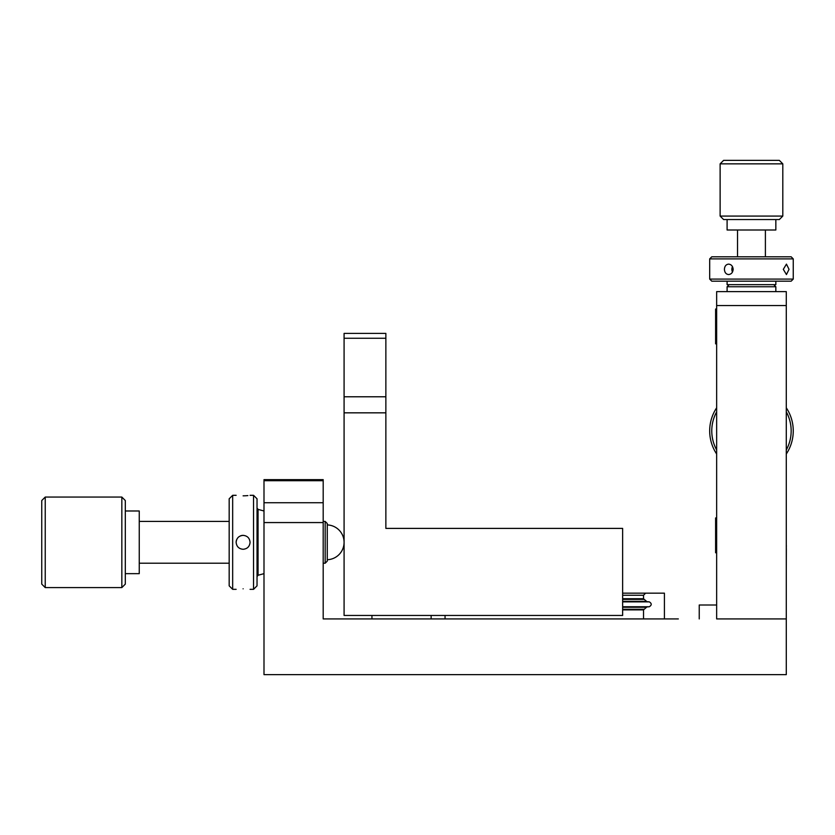 <?xml version="1.0" encoding="UTF-8"?>
<svg xmlns="http://www.w3.org/2000/svg" width="835" height="835" viewBox="0 0 835 835"><rect width="100%" height="100%" fill="white"/><g stroke="black" fill="none" stroke-linecap="round" stroke-linejoin="round"><path stroke-width="1.25" d="M323.187 480.72L263.996 480.72L263.996 479.645L323.187 479.645L323.187 618.923L678.344 618.923M323.187 618.923L344.083 618.923M699.239 618.923L699.239 604.999L716.649 604.999L716.649 618.923L786.288 618.923L786.288 674.638L263.996 674.638L263.996 502.743L323.187 502.743M263.996 480.72L263.996 502.743M643.524 618.923L643.524 609.874L646.885 606.951L649.306 606.742C651.853 605.114 651.853 603.486 649.306 601.868L646.885 601.649L643.524 598.737L643.524 595.251L645.612 593.163L622.639 593.163M371.94 615.447L371.94 618.923M664.42 618.923L664.42 593.163L645.612 593.163M643.524 598.737L622.639 598.726M622.639 606.742L649.306 606.742M622.639 601.868L649.306 601.868M622.639 528.398L622.639 615.447L344.083 615.447L344.083 333.405L385.864 333.405L385.864 528.398L622.639 528.398M236.67 539.66A6.962 6.962 0 0 0 236.138 542.322C236.555 538.095 238.873 535.778 243.11 535.36A6.962 6.962 0 0 0 240.438 535.893M243.11 535.36C247.337 535.767 249.655 538.084 250.072 542.322C249.655 546.56 247.337 548.877 243.11 549.284C238.873 548.877 236.555 546.549 236.138 542.322M243.11 588.811C234.124 589.374 234.124 589.374 243.11 588.811C234.124 589.374 234.124 589.374 243.11 588.811C252.087 589.374 252.087 589.374 243.11 588.811C252.087 589.374 252.087 589.374 243.11 588.811M243.11 495.833C252.087 495.27 252.087 495.27 243.11 495.833C234.124 495.27 234.124 495.27 243.11 495.833L245.72 495.76M232.662 589.333L229.176 585.846L229.176 498.798L232.662 495.312L232.662 589.333L236.138 589.333M253.548 495.312L257.034 498.798L257.034 585.846L253.548 589.333L253.548 495.312L250.072 495.312M245.887 495.75L247.88 495.593M327.268 559.721A17.41 17.41 0 0 0 344.083 542.322A17.41 17.41 0 0 0 327.268 524.923M41.75 584.103L41.75 500.541L45.236 497.055L45.236 587.59L41.75 584.103M121.837 497.055L125.313 500.541L125.313 584.103L121.837 587.59L121.837 497.055L45.236 497.055M325.18 563.218L325.18 521.426L327.268 523.524L327.268 561.12L325.18 563.218L323.187 563.218M125.313 510.989L139.247 510.989L139.247 573.655L125.313 573.655M786.288 291.624L786.288 618.923L716.649 618.923L716.649 291.624L786.288 291.624M786.288 545.537L786.288 543.501M786.351 545.537L786.288 548.595M786.351 548.595L786.288 569.637M729.185 284.662L727.097 286.749L775.84 286.749L773.753 284.662M775.84 291.624L775.84 286.749M727.097 291.624L727.097 286.749M723.611 160.362L779.326 160.362L782.802 163.848L720.125 163.848L723.611 160.362M782.802 216.077L779.326 219.553L723.611 219.553L720.125 216.077L782.802 216.077L782.802 163.848M775.84 219.553L775.84 230.001L727.097 230.001L727.097 219.553M716.649 343.853L715.605 343.853L715.605 309.033L716.649 309.033M716.649 552.77L715.605 552.77L715.605 517.951L716.649 517.951M732.493 266.636A5.219 4.373 -90 0 0 731.857 269.34A5.219 4.373 -90 0 0 732.483 272.033M724.425 269.34C724.623 266.167 726.022 264.424 728.611 264.121C731.324 264.424 732.848 266.167 733.161 269.34C732.848 272.513 731.324 274.245 728.611 274.558C726.022 274.256 724.623 272.513 724.425 269.34M783.313 269.34L786.445 264.121L789.033 269.34L786.445 274.558L783.313 269.34M793.25 279.088L791.163 281.176L711.775 281.176L709.687 279.088L793.25 279.088L793.25 258.892L709.687 258.892L711.775 256.804L791.163 256.804L793.25 258.892M775.84 281.176L775.84 284.662L727.097 284.662L727.097 281.176M786.58 408.252L788.23 411.039M716.649 411.843A39.694 39.694 0 0 0 716.649 449.961M716.649 454A41.781 41.781 0 0 1 716.649 407.804M786.288 407.804A41.781 41.781 0 0 1 786.288 454M786.288 449.961A39.694 39.694 0 0 0 786.288 411.843M323.187 522.564L263.996 522.564M622.639 609.874L643.524 609.874M643.942 609.237L622.639 609.237M622.639 595.251L643.524 595.251M622.639 607.243L646.384 607.243M646.885 606.951L622.639 606.951M622.639 599.373L643.942 599.373M646.384 601.367L622.639 601.367M622.639 601.649L646.885 601.649M385.864 412.834L344.083 412.834M385.864 338.248L344.083 338.248M344.083 396.782L385.864 396.782M263.996 510.989L258.067 509.392L258.067 575.252L257.034 576.599M786.288 305.547L716.649 305.547M236.138 495.312L232.662 495.312M253.548 589.333L250.072 589.333M263.996 573.655L258.067 575.252M258.067 509.392L257.034 508.045M139.247 563.218L229.176 563.218M121.837 587.59L45.236 587.59M139.247 521.426L229.176 521.426M323.187 521.426L325.18 521.426M765.392 256.804L765.392 230.001M737.535 256.804L737.535 230.001M720.125 216.077L720.125 163.848M709.687 279.088L709.687 258.892M445.055 618.923L445.055 615.447M431.131 618.923L431.131 615.447"/></g></svg>
